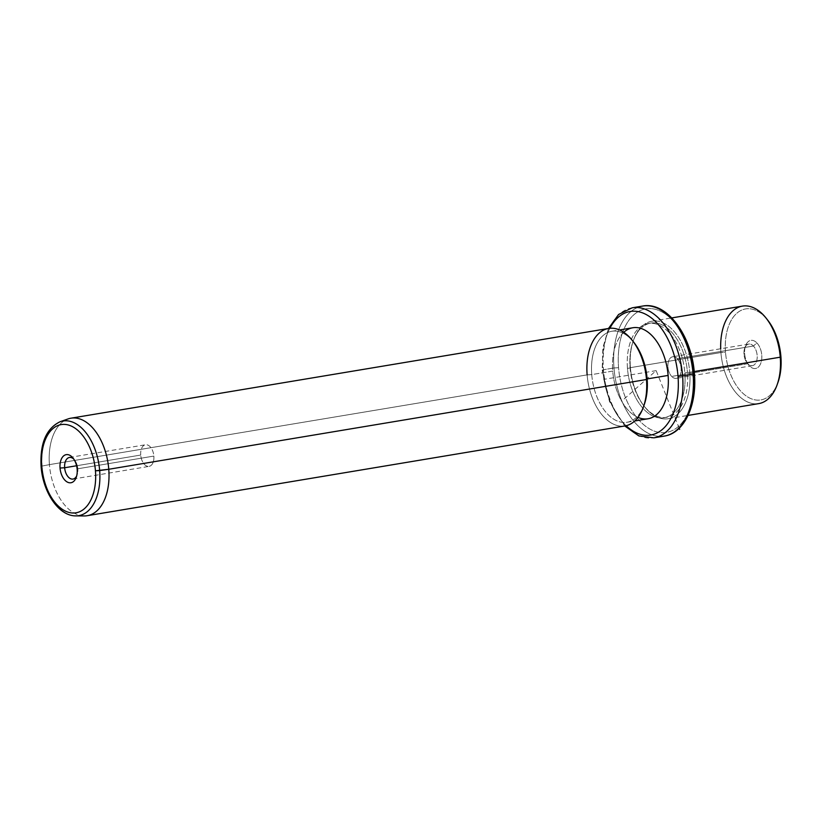 <?xml version="1.0" encoding="UTF-8"?>
<svg xmlns="http://www.w3.org/2000/svg" width="822" height="822" viewBox="0 0 822 822"><rect width="100%" height="100%" fill="white"/><g stroke="black" fill="none" stroke-linecap="round" stroke-linejoin="round"><path stroke-width="0.62" stroke-dasharray="4.11 3.08" d="M753.414 346.021L677.349 358.721A10.953 6.473 80.5 0 1 681.119 370.352A10.953 6.473 80.5 0 1 676.321 378.367A10.953 6.473 80.5 0 1 671.687 376.414L747.753 363.714A10.953 6.473 -99.5 0 0 752.387 365.667A10.953 6.473 -99.5 0 0 757.185 357.662A10.953 6.473 -99.5 0 0 753.414 346.021L756.887 342.918A14.251 8.415 80.5 0 1 761.008 362.615A14.251 8.415 80.5 0 1 749.52 365.934A14.251 8.415 80.5 0 1 745.41 346.247A14.251 8.415 80.5 0 1 756.887 342.918A14.251 8.415 -99.5 0 0 745.533 345.867A14.251 8.415 -99.5 0 0 748.729 365.019A14.251 8.415 -99.5 0 0 749.52 365.934L747.753 363.714A10.953 6.473 80.5 0 1 747.147 363.005A10.953 6.473 80.5 0 1 744.681 348.281A10.953 6.473 80.5 0 1 753.414 346.021A10.953 6.473 80.5 0 1 756.579 361.156A10.953 6.473 80.5 0 1 747.753 363.714L749.52 365.934A14.251 8.415 -99.5 0 0 761.008 362.615A14.251 8.415 -99.5 0 0 756.887 342.918L753.414 346.021A10.953 6.473 -99.5 0 0 748.78 344.069A10.953 6.473 -99.5 0 0 743.972 352.073A10.953 6.473 -99.5 0 0 747.753 363.714L671.687 376.414A10.953 6.473 -99.5 0 0 680.513 373.856A10.953 6.473 -99.5 0 0 677.349 358.721A10.953 6.473 -99.5 0 0 668.522 361.269A10.953 6.473 -99.5 0 0 671.687 376.414A10.953 6.473 80.5 0 1 667.906 364.773A10.953 6.473 80.5 0 1 672.715 356.758A10.953 6.473 80.5 0 1 677.349 358.721L753.414 346.021M766.916 319.172A46.135 27.249 -99.5 0 0 737.581 312.617A46.135 27.249 -99.5 0 0 725.507 352.258A46.135 27.249 -99.5 0 0 747.969 397.129A46.135 27.249 -99.5 0 0 777.622 383.329M778.054 382.158A46.135 27.249 80.5 0 1 748.421 397.396A46.135 27.249 80.5 0 1 725.507 352.258L720.915 352.546A49.433 29.191 -99.5 0 0 745.451 400.9A49.433 29.191 -99.5 0 0 777.201 384.573M720.699 348.754A49.433 29.191 -99.5 0 0 720.915 352.546L725.507 352.258A46.135 27.249 80.5 0 1 737.961 312.319A46.135 27.249 80.5 0 1 767.697 320.138M758.716 403.623A49.433 29.191 80.5 0 1 720.915 352.546L630.412 367.65A49.433 29.191 -99.5 0 0 668.224 418.727A49.433 29.191 -99.5 0 0 689.761 372.294L694.21 371.554L689.761 372.294A49.433 29.191 -99.5 0 0 651.949 321.217A49.433 29.191 -99.5 0 0 630.412 367.65L720.915 352.546A49.433 29.191 80.5 0 1 742.441 306.113M630.412 367.65L630.094 367.948A47.779 28.225 -99.5 0 0 643.77 405.708A47.779 28.225 -99.5 0 0 674.564 413.805A47.779 28.225 -99.5 0 0 687.459 372.438L689.761 372.294A49.433 29.191 80.5 0 1 676.424 415.089A49.433 29.191 80.5 0 1 644.561 406.715A49.433 29.191 80.5 0 1 630.412 367.65A49.433 29.191 80.5 0 1 633.464 340.267A49.433 29.191 80.5 0 1 665.214 323.94A49.433 29.191 80.5 0 1 689.761 372.294L687.459 372.438A47.779 28.225 -99.5 0 0 663.734 325.697A47.779 28.225 -99.5 0 0 633.043 341.479A47.779 28.225 -99.5 0 0 630.094 367.948L630.412 367.65M630.094 367.948L627.474 368.379A47.779 28.225 -99.5 0 0 664.022 417.761A47.779 28.225 -99.5 0 0 684.839 372.88L687.459 372.438A47.779 28.225 80.5 0 1 666.642 417.319A47.779 28.225 80.5 0 1 630.094 367.948A47.779 28.225 80.5 0 1 650.911 323.056A47.779 28.225 80.5 0 1 687.459 372.438L684.839 372.88A47.779 28.225 -99.5 0 0 648.291 323.498A47.779 28.225 -99.5 0 0 627.474 368.379L630.094 367.948M693.737 373.568A62.616 36.98 80.5 0 1 661.063 432.619A62.616 36.98 80.5 0 1 618.565 367.691L613.972 367.968A65.904 38.922 80.5 0 1 642.681 306.061A65.904 38.922 -99.5 0 0 613.972 367.968L618.565 367.691A62.616 36.98 80.5 0 1 651.25 308.64A62.616 36.98 80.5 0 1 693.737 373.568A62.616 36.98 -99.5 0 0 651.25 308.64A62.616 36.98 -99.5 0 0 618.565 367.691A62.616 36.98 -99.5 0 0 661.063 432.619A62.616 36.98 -99.5 0 0 693.737 373.568L694.405 373.753M684.839 372.88A47.779 28.225 80.5 0 1 659.902 417.936A47.779 28.225 80.5 0 1 627.474 368.379A47.779 28.225 80.5 0 1 652.411 323.323A47.779 28.225 80.5 0 1 684.839 372.88M613.972 367.968A65.904 38.922 -99.5 0 0 664.382 436.081A65.904 38.922 80.5 0 1 613.972 367.968L603.471 369.725L613.972 367.968M632.19 307.808A65.904 38.922 -99.5 0 0 603.471 369.725A65.904 38.922 -99.5 0 0 653.891 437.828A65.904 38.922 80.5 0 1 603.471 369.725A65.904 38.922 80.5 0 1 632.19 307.808M609.862 328.286A62.616 36.98 -99.5 0 0 602.834 370.311L602.166 370.136L603.471 369.725L602.166 370.136L602.834 370.311A62.616 36.98 -99.5 0 0 626.128 425.714A62.616 36.98 80.5 0 1 602.834 370.311A62.616 36.98 80.5 0 1 609.862 328.286M623.775 332.304A46.135 27.249 -99.5 0 0 612.719 371.092A46.135 27.249 -99.5 0 0 637.975 417.391M648.013 418.768A46.135 27.249 80.5 0 1 612.719 371.092L591.737 374.596A46.135 27.249 -99.5 0 0 627.032 422.261A46.135 27.249 -99.5 0 0 643.852 405.657M633.135 341.5A46.135 27.249 -99.5 0 0 611.835 331.256A46.135 27.249 -99.5 0 0 591.737 374.596L612.719 371.092A46.135 27.249 80.5 0 1 632.817 327.752M644.284 404.486A46.135 27.249 80.5 0 1 614.64 419.723A46.135 27.249 80.5 0 1 591.737 374.596L587.134 374.873A49.433 29.191 -99.5 0 0 611.681 423.227A49.433 29.191 -99.5 0 0 643.431 406.9M624.946 425.95A49.433 29.191 80.5 0 1 587.134 374.873L591.737 374.596A46.135 27.249 80.5 0 1 604.191 334.646A46.135 27.249 80.5 0 1 633.926 342.466M70.959 418.193A49.433 29.191 -99.5 0 0 49.423 464.625L587.134 374.873L49.423 464.625A49.433 29.191 -99.5 0 0 87.235 515.702M587.134 374.873A49.433 29.191 80.5 0 1 608.67 328.44M42.066 466.064A47.974 28.338 -99.5 0 0 75.84 515.877A47.974 28.338 80.5 0 1 42.066 466.064L49.423 464.625L42.066 466.064A47.974 28.338 80.5 0 1 60.129 421.727A47.974 28.338 -99.5 0 0 42.066 466.064M84.224 515.939A49.433 29.191 80.5 0 1 49.423 464.625A49.433 29.191 80.5 0 1 68.041 418.943M41.1 466.423L41.727 466.146M77.802 468.776A10.953 6.473 -99.5 0 0 74.668 460.125A10.953 6.473 -99.5 0 0 73.898 459.251A10.953 6.473 80.5 0 1 77.802 468.776L153.868 456.076A10.953 6.473 -99.5 0 0 145.494 444.764A10.953 6.473 -99.5 0 0 140.716 455.049L76.59 465.755L140.716 455.049A10.953 6.473 -99.5 0 0 149.101 466.372A10.953 6.473 -99.5 0 0 153.868 456.076L77.802 468.776A10.953 6.473 80.5 0 1 76.682 475.917A10.953 6.473 -99.5 0 0 77.124 474.849A10.953 6.473 -99.5 0 0 77.802 468.776M140.716 455.049A10.953 6.473 80.5 0 1 146.439 444.723A10.953 6.473 80.5 0 1 153.868 456.076A10.953 6.473 80.5 0 1 148.155 466.413A10.953 6.473 80.5 0 1 140.716 455.049M679.208 428.262L656.151 370.63L623.908 399.194M656.151 370.63L603.697 379.384M752.387 365.667L676.321 378.367M668.224 418.727L688.065 415.418M651.949 321.217L671.79 317.909M643.77 405.708L644.561 406.715M633.043 341.479L633.464 340.267M664.022 417.761L666.642 417.319M648.291 323.498L650.911 323.056M608.506 328.471L602.875 347.778L602.166 370.136L609.472 401.485L624.782 425.981M627.032 422.261L634.748 420.977M611.835 331.256L619.552 329.961M73.076 458.111L74.668 460.125M76.271 477.263L77.124 474.849M69.418 457.464L145.494 444.764M73.024 479.062L149.101 466.372M745.533 345.867L744.681 348.281M748.729 365.019L747.147 363.005M748.78 344.069L672.715 356.758"/><path stroke-width="1.23" d="M777.622 383.329A46.135 27.249 -99.5 0 0 780.9 356.594A46.135 27.249 -99.5 0 0 766.916 319.172M777.201 384.573A49.433 29.191 -99.5 0 0 780.253 357.19L780.9 356.594A46.135 27.249 80.5 0 1 778.054 382.158L777.201 384.573M766.114 318.124L767.697 320.138A46.135 27.249 80.5 0 1 780.9 356.594L780.253 357.19A49.433 29.191 -99.5 0 0 766.114 318.124A49.433 29.191 -99.5 0 0 735.238 309.041A49.433 29.191 -99.5 0 0 720.699 348.754M671.79 317.909L742.441 306.113A49.433 29.191 80.5 0 1 780.253 357.19L694.21 371.554L780.253 357.19A49.433 29.191 80.5 0 1 758.716 403.623L688.065 415.418M624.782 425.981L638.869 435.927L653.891 437.828A65.904 38.922 -99.5 0 0 682.599 375.921L693.1 374.164L682.599 375.921A65.904 38.922 80.5 0 1 653.891 437.828L664.382 436.081A65.904 38.922 -99.5 0 0 693.1 374.164A65.904 38.922 80.5 0 1 664.382 436.081C684.572 433.081 697.179 404.763 694.405 373.753L693.1 374.164A65.904 38.922 -99.5 0 0 642.681 306.061A65.904 38.922 80.5 0 1 693.1 374.164L694.405 373.753L693.737 373.568M682.599 375.921A65.904 38.922 -99.5 0 0 632.19 307.808A65.904 38.922 80.5 0 1 682.599 375.921L678.006 376.199A62.616 36.98 -99.5 0 0 649.863 316.819A62.616 36.98 -99.5 0 0 609.862 328.286A62.616 36.98 80.5 0 1 649.863 316.819A62.616 36.98 80.5 0 1 678.006 376.199L682.599 375.921M626.128 425.714A62.616 36.98 -99.5 0 0 678.006 376.199A62.616 36.98 80.5 0 1 626.128 425.714M637.975 417.391A46.135 27.249 -99.5 0 0 668.111 375.428A46.135 27.249 -99.5 0 0 623.775 332.304M643.852 405.657A46.135 27.249 -99.5 0 0 647.13 378.932L668.111 375.428A46.135 27.249 80.5 0 1 648.013 418.768L634.748 420.977M619.552 329.961L632.817 327.752A46.135 27.249 80.5 0 1 668.111 375.428L647.13 378.932A46.135 27.249 -99.5 0 0 633.135 341.5M643.431 406.9A49.433 29.191 -99.5 0 0 646.482 379.517L647.13 378.932A46.135 27.249 80.5 0 1 644.284 404.486L643.431 406.9M632.344 340.452L633.926 342.466A46.135 27.249 80.5 0 1 647.13 378.932L646.482 379.517A49.433 29.191 -99.5 0 0 632.344 340.452A49.433 29.191 -99.5 0 0 600.471 332.078A49.433 29.191 -99.5 0 0 587.134 374.873M87.235 515.702A49.433 29.191 -99.5 0 0 108.771 469.27L646.482 379.517A49.433 29.191 80.5 0 1 624.946 425.95L87.235 515.702M646.482 379.517L108.771 469.27A49.433 29.191 -99.5 0 0 70.959 418.193L608.67 328.44A49.433 29.191 80.5 0 1 646.482 379.517M75.84 515.877A47.974 28.338 -99.5 0 0 99.657 470.574L108.771 469.27A49.433 29.191 80.5 0 1 84.224 515.939L75.84 515.877C58.629 516.134 42.826 491.988 41.1 466.423L41.758 466.598A44.717 26.407 -99.5 0 0 72.11 512.969A44.717 26.407 -99.5 0 0 95.444 470.8L99.657 470.574A47.974 28.338 -99.5 0 0 60.129 421.727A47.974 28.338 80.5 0 1 99.657 470.574A47.974 28.338 80.5 0 1 75.84 515.877M41.1 466.423C39.898 443.377 46.238 428.478 60.129 421.727L68.041 418.943A49.433 29.191 80.5 0 1 108.771 469.27L95.444 470.8A44.717 26.407 -99.5 0 0 65.102 424.429A44.717 26.407 -99.5 0 0 41.758 466.598L41.1 466.423L41.727 466.146M41.758 466.598A44.717 26.407 80.5 0 1 65.102 424.429A44.717 26.407 80.5 0 1 95.444 470.8A44.717 26.407 80.5 0 1 72.11 512.969A44.717 26.407 80.5 0 1 41.758 466.598M77.155 469.372A14.251 8.415 -99.5 0 0 67.486 454.597A14.251 8.415 -99.5 0 0 60.047 468.026A14.251 8.415 -99.5 0 0 69.716 482.802A14.251 8.415 -99.5 0 0 77.155 469.372A14.251 8.415 80.5 0 1 76.271 477.263A14.251 8.415 80.5 0 1 67.127 481.969A14.251 8.415 80.5 0 1 60.047 468.026A14.251 8.415 80.5 0 1 63.89 455.696A14.251 8.415 80.5 0 1 73.076 458.111A14.251 8.415 80.5 0 1 77.155 469.372M64.65 467.749L60.047 468.026L64.65 467.749A10.953 6.473 -99.5 0 0 69.665 478.199A10.953 6.473 -99.5 0 0 76.682 475.917A10.953 6.473 80.5 0 1 73.024 479.062A10.953 6.473 80.5 0 1 64.65 467.749A10.953 6.473 80.5 0 1 69.418 457.464A10.953 6.473 80.5 0 1 73.898 459.251A10.953 6.473 -99.5 0 0 67.25 458.563A10.953 6.473 -99.5 0 0 64.65 467.749L76.59 465.755L64.65 467.749M679.208 428.262L679.65 429.382M694.405 373.753C692.011 336.023 667.022 301.222 642.681 306.061L632.19 307.808L618.596 314.487L608.506 328.471"/></g></svg>
